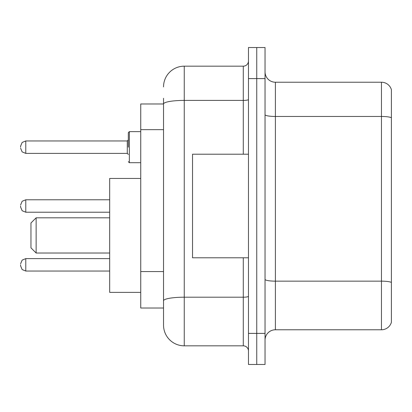 <?xml version="1.0" encoding="UTF-8"?>
<svg xmlns="http://www.w3.org/2000/svg" width="412" height="412" viewBox="0 0 412 412"><rect width="100%" height="100%" fill="white"/><g stroke="black" fill="none" stroke-linecap="round" stroke-linejoin="round"><path stroke-width="0.62" d="M163.533 103.979L140.75 103.979L140.75 308.022L163.533 308.022L163.533 325.109L163.533 98.283M248.467 333.396L248.467 364.471L256.753 364.471L256.753 333.396L256.753 364.471L265.04 364.471L265.04 333.396L256.753 333.396L256.753 78.604L256.753 333.396L248.467 333.396L248.467 78.604L256.753 78.604L256.753 47.529L256.753 78.604L265.04 78.604L265.04 333.396M265.04 78.604L265.04 47.529L248.467 47.529L248.467 78.604M163.533 86.891A20.713 20.713 0 0 1 184.252 66.172L184.252 345.828L243.286 345.828L243.286 257.788M184.252 66.172L243.286 66.172A5.181 5.181 0 0 0 248.467 60.997M163.533 123.96L163.533 104.004A20.713 3.595 180 0 1 184.252 100.41L243.286 100.41L243.286 66.172M163.533 304.396L163.533 277.25M248.467 351.003A5.181 5.181 0 0 0 243.286 345.828M184.252 345.828A20.713 20.713 0 0 1 163.533 325.109M391.4 282.586L391.4 322.313A10.357 10.357 0 0 1 381.455 329.775L275.396 329.775A10.357 10.357 0 0 0 265.04 340.132M391.4 89.687A10.357 10.357 0 0 0 381.455 82.225A10.357 10.357 0 0 1 391.4 89.687L391.4 322.313M391.4 117.76A10.357 1.797 180 0 0 381.455 116.462L381.455 82.225L275.396 82.225A10.357 10.357 0 0 1 265.04 71.868A10.357 10.357 0 0 0 275.396 82.225L275.396 329.775M36.138 253.025L36.138 217.809L30.957 222.985L30.957 247.844L36.138 253.025L109.674 253.025M140.75 178.447L109.674 178.447L109.674 292.381L140.75 292.381M248.467 154.212L192.533 154.212L192.533 257.788L248.467 257.788M20.6 264.828L20.6 265.869L20.6 264.828M20.6 206L20.6 207.035L20.6 206M128.317 147.172L128.317 132.669L128.317 147.172M20.6 147.172L20.6 146.131L20.6 147.172M163.533 129.656L140.75 129.656M163.533 271.554L140.75 271.554M248.467 296.305A5.181 0.901 0 0 1 243.286 297.201L184.252 297.201A20.713 3.595 180 0 0 163.533 300.801M243.286 154.212L243.286 100.41A5.181 0.901 0 0 0 248.467 99.508M391.4 282.441A10.357 1.797 180 0 0 381.455 281.149L381.455 116.462L275.396 116.462A10.357 1.797 0 0 1 265.04 114.665M381.455 329.775L381.455 281.149L275.396 281.149A10.357 1.797 0 0 1 265.04 279.351M109.674 258.618L25.781 258.618L22.145 260.106L20.6 263.793L22.145 260.106L25.781 258.618L22.145 260.106L20.6 263.793L22.145 260.106L25.781 258.618L22.145 260.106L20.6 263.793L22.145 260.106L25.781 258.618L22.145 260.106L20.6 263.793L22.145 260.106L25.781 258.618L25.781 271.044L22.145 269.556L20.6 265.869L22.145 269.556L25.781 271.044L22.145 269.556L20.6 265.869L22.145 269.556L25.781 271.044L22.145 269.556L20.6 265.869L22.145 269.556L25.781 271.044L22.145 269.556L20.6 265.869L22.145 269.556L25.781 271.044L109.674 271.044M109.674 199.784L25.781 199.784L25.781 212.216L22.145 210.728L20.6 207.035M140.75 131.634L129.353 131.634L129.353 162.704L128.317 161.669M127.282 140.956L25.781 140.956L25.781 153.382L127.282 153.382L127.282 140.956L128.317 139.92M36.138 217.809L109.674 217.809M25.781 212.216L109.674 212.216M25.781 199.784L22.145 201.272L20.6 204.965M25.781 153.382L22.145 151.894L20.6 148.207M129.353 162.704L140.75 162.704M25.781 140.956L22.145 142.444L20.6 146.131M127.282 153.382L128.317 154.418M129.353 131.634L128.317 132.669"/></g></svg>
